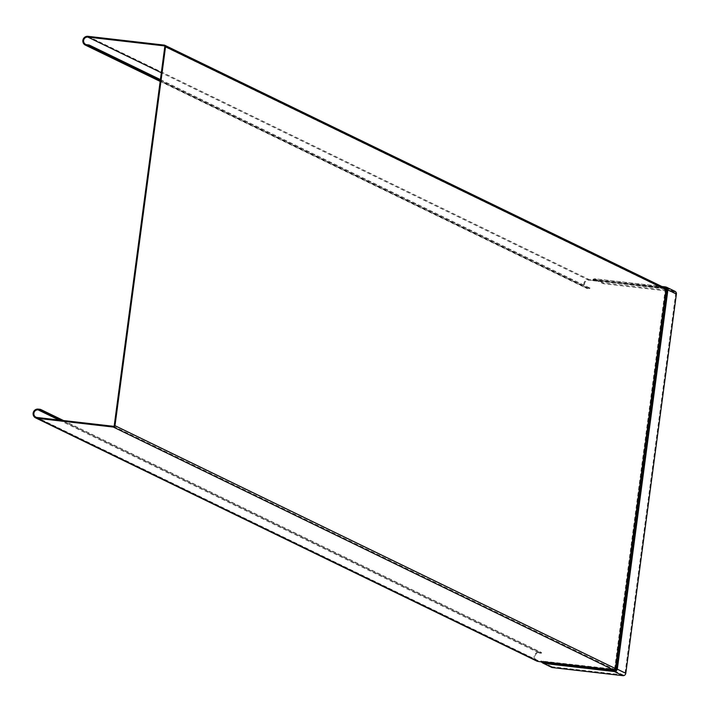 <?xml version="1.0" encoding="UTF-8"?>
<svg xmlns="http://www.w3.org/2000/svg" width="712" height="712" viewBox="0 0 712 712"><rect width="100%" height="100%" fill="white"/><g stroke="black" fill="none" stroke-linecap="round" stroke-linejoin="round"><path stroke-width="0.53" stroke-dasharray="3.56 2.67" d="M603.287 282.904L594.796 278.784L661.848 286.491L594.707 278.801A1.104 1.068 -64.1 0 0 594.146 278.89L592.945 279.914L594.6 279.558L603.189 283.67L603.287 282.904L674.139 291.057A2.706 2.626 115.9 0 1 674.967 291.297M160.307 80.358L589.999 288.885L587.756 288.627A4.637 4.503 115.9 0 1 584.045 282.789A4.637 4.503 115.9 0 1 588.984 279.46L591.894 279.798L594.146 278.89L594.6 279.558L594.707 278.801L662.285 286.705M665.444 287.835L664.679 287.959L164.25 45.105M59.078 420.036L539.135 653.002A3.863 3.756 115.9 0 0 536.946 660.3A3.863 3.756 115.9 0 0 538.121 660.638L541.04 660.976L543.487 662.587L614.412 670.757L622.92 674.905A1.931 1.878 115.9 0 0 625.047 673.214L675.652 293.94A1.931 1.878 -64.1 0 0 674.042 291.813L603.189 283.67M622.92 674.905L552.067 666.752L551.969 667.518M85.68 44.393L586.679 287.523A3.863 3.756 -64.1 0 1 588.877 280.225L594.253 280.314L594.6 279.558L665.524 287.701L667.126 289.811L616.521 669.075L615.506 670.49L614.412 670.757L616.521 669.075L625.047 673.214M542.882 663.086L543.381 661.555L614.589 669.752L615.284 669.191L614.67 668.452L665.222 289.57L666.85 288.591L591.797 280.564M543.407 663.299L543.487 662.587L552.067 666.752M664.688 288.743L593.95 280.599A2.323 0.525 -83.4 0 0 594.253 280.314L665.462 288.502A0.774 0.472 62.7 0 1 665.987 289.205L615.284 669.191L615.933 670.143M615.506 670.49L613.815 669.129L541.04 660.976M539.135 653.002L541.378 653.26L541.485 652.495L539.242 652.236A4.637 4.503 -64.1 0 0 536.608 660.994M540.933 661.742L542.713 661.946M542.615 661.857L542.01 661.332L543.381 661.555A2.323 0.525 96.6 0 0 543.149 661.003M61.321 420.294L541.378 653.26M63.519 420.543L541.485 652.495M593.141 280.297L593.674 280.003M664.358 287.71L592.945 279.914M594.146 278.89L594.618 278.917L594.039 279.834L665.15 288.093M160.405 79.602L590.106 288.12L589.999 288.885M586.679 287.523A3.863 3.756 -64.1 0 0 587.863 287.862L590.106 288.12M665.524 287.701L674.042 291.813M675.652 293.94L667.126 289.811L666.85 288.591M674.139 291.057L665.649 286.936M113.386 426.283L613.815 669.129A0.774 0.748 115.9 0 0 614.67 668.452L114.24 425.607M164.383 45.933L664.812 288.787A0.774 0.748 -64.1 0 1 665.222 289.57L164.792 46.716M538.121 660.638L37.113 417.508M539.242 652.236L38.234 409.106M164.579 46.075L664.581 288.716A0.774 0.748 -64.1 0 1 664.812 288.787L664.625 288.734M588.877 280.225L161.321 72.74M593.861 279.896L592.402 280.483L593.95 280.599A2.323 0.525 -83.4 0 1 593.915 280.59M87.977 36.33L588.984 279.46M587.756 288.627L160.2 81.141M86.855 44.731L587.863 287.862M536.946 660.3L35.938 417.17M664.777 287.968L594.039 279.834M160.164 81.399L586.341 288.218M666.076 287.835L674.629 291.991"/><path stroke-width="1.07" d="M665.168 288.102A1.549 1.504 115.9 0 1 665.969 289.651L666.503 289.223A1.549 0.952 -117.3 0 0 665.444 287.835L666.236 287.425L667.562 289.811L667.046 287.595L662.285 286.705M664.358 287.71L665.444 287.835L664.679 287.959A1.549 1.504 115.9 0 1 665.15 288.093L164.721 45.239A1.549 1.504 -64.1 0 0 164.25 45.105L87.977 36.33A4.637 4.503 -64.1 0 0 85.342 45.087A4.637 4.503 -64.1 0 0 86.748 45.497L88.991 45.755L89.098 44.989L86.855 44.731A3.863 3.756 115.9 0 1 83.758 39.863A3.863 3.756 115.9 0 1 87.87 37.095L164.152 45.871A0.774 0.748 115.9 0 1 164.792 46.716L114.24 425.607A0.774 0.748 -64.1 0 1 113.386 426.283L37.113 417.508A3.863 3.756 -64.1 0 1 34.016 412.64A3.863 3.756 -64.1 0 1 38.137 409.872L59.078 420.036M165.54 46.805L665.969 289.651L615.417 668.541L615.809 669.218A1.549 0.828 137.5 0 1 614.412 670.33L113.288 427.049A1.549 1.504 115.9 0 0 114.988 425.687L165.54 46.805A1.549 1.504 -64.1 0 0 164.721 45.239M667.509 288.209L666.503 289.223L615.809 669.218L616.441 669.912L617.304 669.173L616.476 670.668L616.441 669.912L615.052 671.024L616.476 670.668M665.604 286.927L661.866 286.5L666.441 287.159L674.967 291.297A2.706 2.626 115.9 0 1 676.4 294.029L625.795 673.294A2.706 2.626 -64.1 0 1 622.822 675.67L614.331 671.549L615.052 671.024L614.412 670.33L543.203 662.133L543.354 663.121L614.216 671.274M543.407 663.299A1.104 1.068 115.9 0 1 542.882 663.086L551.969 667.518L622.822 675.67M113.288 427.049L37.015 418.273A4.637 4.503 115.9 0 1 33.295 412.435A4.637 4.503 115.9 0 1 38.234 409.106L40.477 409.364L40.379 410.13L38.137 409.872M615.871 671.149L614.331 671.549L543.478 663.397M35.6 417.864L536.608 660.994A4.637 4.503 -64.1 0 0 538.014 661.404L541.574 661.973M40.379 410.13L61.321 420.294M40.477 409.364L63.519 420.543M114.988 425.687L615.417 668.541A1.549 1.504 -64.1 0 1 613.717 669.894L543.051 661.768L540.933 661.742L542.882 663.086M541.743 662.107L543.051 661.768M88.991 45.755L160.307 80.358M89.098 44.989L160.405 79.602M667.562 289.811L616.957 669.084M625.795 673.294L617.304 669.173L667.909 289.909L676.4 294.029M37.015 418.273L538.014 661.404M161.321 72.74L87.87 37.095M160.2 81.141L86.748 45.497M85.342 45.087L160.164 81.399"/></g></svg>
